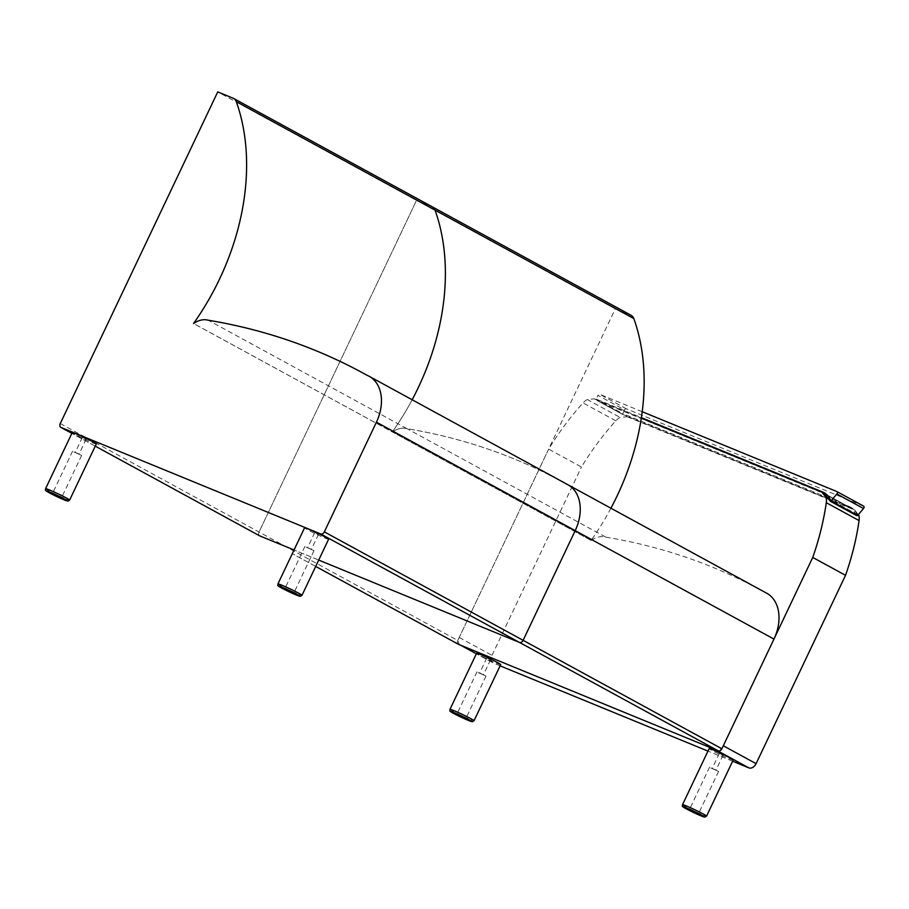 <?xml version="1.0" encoding="UTF-8"?>
<svg xmlns="http://www.w3.org/2000/svg" width="909" height="909" viewBox="0 0 909 909"><rect width="100%" height="100%" fill="white"/><g stroke="black" fill="none" stroke-linecap="round" stroke-linejoin="round"><path stroke-width="0.68" stroke-dasharray="4.54 3.41" d="M432.445 206.922A9.988 7.113 -61.4 0 0 431.945 206.684L416.515 200.355L431.945 206.684L233.181 98.229M259.633 535.833A3.329 2.375 118.6 0 1 259.031 532.015L416.515 200.355L217.74 91.9M610.928 508.222A213.785 152.36 118.6 0 1 591.089 540.412L392.324 431.957A213.785 152.36 -61.4 0 0 412.163 399.767A213.785 152.36 118.6 0 1 392.324 431.957L392.336 431.991A23.804 16.964 118.6 0 1 406.982 428.673A942.44 671.649 118.6 0 1 562.296 481.804A942.44 671.649 118.6 0 1 565.875 483.781A39.928 28.463 118.6 0 1 567.92 484.747M318.718 560.08L294.05 549.956L318.718 560.08M60.267 423.549L457.795 640.47L615.279 308.81L416.515 200.355L259.031 532.015A3.329 2.375 -61.4 0 0 259.474 535.731M591.089 540.412L193.594 323.524M591.1 540.457A23.804 16.964 118.6 0 1 605.758 537.128L406.982 428.673A23.804 16.964 -61.4 0 0 392.336 431.991L193.572 323.536M605.758 537.128A942.44 671.649 118.6 0 1 761.072 590.259A942.44 671.649 118.6 0 1 764.639 592.236L565.875 483.781A942.44 671.649 -61.4 0 0 562.296 481.804A942.44 671.649 -61.4 0 0 406.982 428.673L208.218 320.218M565.875 483.781L367.1 375.315M631.221 315.378A9.988 7.113 -61.4 0 0 630.71 315.139L431.945 206.684M615.279 308.81L630.71 315.139M764.639 592.236A39.928 28.463 118.6 0 1 766.685 593.202M457.795 640.47A3.329 2.375 -61.4 0 0 458.25 644.197M587.35 399.551A13.305 9.488 -61.4 0 0 583.033 402.914A227.352 162.029 -61.4 0 0 548.65 449.126L581.442 467.01A227.352 162.029 118.6 0 1 615.813 420.81A13.305 9.488 118.6 0 1 620.131 417.447L627.142 416.731L594.35 398.846L587.35 399.551L620.131 417.447M821.906 492.167L822.759 492.633M827.224 495.064L855.13 510.279L827.179 495.03M627.142 416.731L854.687 510.063L858.846 515.346M594.35 398.846L641.322 418.106M460.602 645.197L460.431 645.117A6.658 4.738 118.6 0 1 459.227 637.47L548.65 449.126M723.303 745.778A6.658 4.738 118.6 0 1 716.053 749.97M732.631 761.219L707.963 751.095M500.098 665.842L493.564 663.161L476.361 653.776L493.223 663.002A6.658 4.738 -61.4 0 0 493.564 663.161M459.227 637.47L492.008 655.355A6.658 4.738 -61.4 0 0 493.223 663.002M492.008 655.355L581.442 467.01M328.626 539.207A13.305 0.739 25.4 0 1 320.866 536.287A13.305 0.739 25.4 0 1 307.821 529.902A13.305 0.739 25.4 0 1 304.572 527.799M306.174 547.161L313.98 550.649L306.174 547.161M310.844 549.07L307.594 547.616L310.844 549.07M317.968 534.06L314.719 532.606L317.968 534.06M96.274 443.99A13.305 0.739 25.4 0 1 88.514 441.058A13.305 0.739 25.4 0 1 75.47 434.672A13.305 0.739 25.4 0 1 72.22 432.57M73.822 451.932L81.628 455.42L73.822 451.932M78.492 453.841L75.242 452.387L78.492 453.841M85.616 438.842L82.367 437.388L85.616 438.842M500.677 664.627A13.305 0.739 25.4 0 1 492.928 661.695A13.305 0.739 25.4 0 1 479.872 655.321A13.305 0.739 25.4 0 1 476.634 653.207M478.236 672.58L486.031 676.069L478.236 672.58M482.895 674.489L479.645 673.035L482.895 674.489M490.031 659.479L486.769 658.025L490.031 659.479M733.211 759.992A13.305 0.739 25.4 0 1 725.462 757.061A13.305 0.739 25.4 0 1 712.406 750.686A13.305 0.739 25.4 0 1 709.168 748.573M710.77 767.946L718.576 771.434L710.77 767.946M715.44 769.855L712.19 768.4L715.44 769.855M722.564 754.845L719.314 753.391L722.564 754.845M824.156 493.667L849.779 507.642L622.495 414.345L596.883 400.369L822.725 492.996A24.873 17.726 118.6 0 1 824.156 493.667A24.873 17.726 118.6 0 1 830.485 501.189L856.108 515.164A24.873 17.726 -61.4 0 0 849.779 507.642A24.873 17.726 -61.4 0 0 848.347 506.972L849.211 506.495L848.347 506.972L622.495 414.345L622.813 413.64L849.211 506.495L848.347 506.972L822.725 492.996L822.565 491.962M596.883 400.369L596.179 399.108L622.813 413.64L624.597 409.891L597.952 395.358L596.179 399.108L641.39 417.651M642.22 411.72L599.77 394.313A1.659 1.182 -61.4 0 0 597.952 395.358M863.47 506.063L626.403 408.845A1.659 1.182 -61.4 0 0 624.597 409.891M95.252 446.126L71.845 433.354L95.252 446.137M315.707 566.421L292.3 553.649L315.696 566.421M615.813 420.81L583.033 402.914M858.062 514.926L829.599 499.393M277.927 583.919A13.305 0.739 -154.6 0 0 281.165 586.032A13.305 0.739 -154.6 0 0 294.221 592.407A13.305 0.739 -154.6 0 0 301.97 595.338M45.575 488.69A13.305 0.739 -154.6 0 0 48.813 490.803A13.305 0.739 -154.6 0 0 61.869 497.189A13.305 0.739 -154.6 0 0 69.618 500.109M449.978 709.338A13.305 0.739 -154.6 0 0 453.216 711.452A13.305 0.739 -154.6 0 0 466.272 717.826A13.305 0.739 -154.6 0 0 474.021 720.757M682.511 804.704A13.305 0.739 -154.6 0 0 685.761 806.817A13.305 0.739 -154.6 0 0 698.805 813.191A13.305 0.739 -154.6 0 0 706.566 816.123M849.211 506.495A25.702 18.316 118.6 0 1 857.46 515.596M626.403 408.845L599.77 394.313M761.072 590.259L367.259 375.383M304.958 546.366L284.722 588.987M313.98 550.649L293.743 593.27M314.719 532.606L307.594 547.616M318.48 534.39L311.355 549.4M72.606 451.148L52.37 493.757M81.628 455.42L61.392 498.041M82.367 437.388L75.242 452.387M86.128 439.172L79.003 454.17M477.02 671.785L456.784 714.406M486.031 676.069L465.794 718.689M486.769 658.025L479.645 673.035M490.53 659.809L483.406 674.819M709.554 767.151L689.317 809.771M718.576 771.434L698.339 814.055M719.314 753.391L712.19 768.4M723.064 755.174L715.94 770.184M622.495 414.345L596.793 400.324"/><path stroke-width="1.36" d="M60.869 427.378L71.845 433.366L61.039 427.457A3.329 2.375 118.6 0 1 60.869 427.378A3.329 2.375 118.6 0 1 60.267 423.549L217.74 91.9L233.181 98.229A9.988 7.113 118.6 0 1 233.681 98.467A9.988 7.113 118.6 0 1 236.283 101.649L435.047 210.115A9.988 7.113 -61.4 0 0 432.445 206.922A9.988 7.113 118.6 0 1 435.047 210.115A213.785 152.36 118.6 0 1 412.163 399.767A213.785 152.36 -61.4 0 0 435.047 210.115L633.823 318.57A9.988 7.113 -61.4 0 0 631.221 315.378L233.681 98.467M61.039 427.457L320.718 533.958L519.493 642.424L318.718 560.08L519.493 642.424L718.258 750.879A3.329 2.375 -61.4 0 0 721.882 748.777L773.968 639.084A39.928 28.463 118.6 0 0 766.685 593.202L567.92 484.747A39.928 28.463 118.6 0 1 575.204 530.629L523.118 640.322A3.329 2.375 118.6 0 1 519.493 642.424A3.329 2.375 -61.4 0 0 523.118 640.322L575.204 530.629A39.928 28.463 -61.4 0 0 567.92 484.747A39.928 28.463 -61.4 0 0 565.875 483.781M294.05 549.956L259.804 535.912A3.329 2.375 118.6 0 1 259.633 535.833A3.329 2.375 -61.4 0 0 259.804 535.912L294.05 549.956M259.474 535.731A3.329 2.375 -61.4 0 0 259.633 535.833L95.252 446.137L259.633 535.833M721.882 748.777L324.343 531.867A3.329 2.375 118.6 0 1 320.718 533.958M193.594 323.524L193.549 323.502A213.785 152.36 -61.4 0 0 236.283 101.649M324.343 531.867L376.428 422.174A39.928 28.463 -61.4 0 0 369.145 376.292A39.928 28.463 -61.4 0 0 367.1 375.315A942.44 671.649 -61.4 0 0 363.532 373.349A942.44 671.649 -61.4 0 0 208.218 320.218A23.804 16.964 -61.4 0 0 193.572 323.536L193.549 323.502M633.823 318.57A213.785 152.36 118.6 0 1 610.928 508.222M718.258 750.879L458.568 644.367L315.707 566.421L458.409 644.288A3.329 2.375 -61.4 0 0 458.568 644.367M858.539 514.369L858.846 515.346A13.305 9.488 118.6 0 1 859.085 520.584A227.352 162.029 118.6 0 1 845.529 575.317L812.737 557.433A227.352 162.029 -61.4 0 0 826.292 502.688A13.305 9.488 -61.4 0 0 826.065 497.462L821.906 492.167L827.179 495.03M822.759 492.633L827.224 495.064M641.322 418.106L821.906 492.167M845.529 575.317L756.095 763.662A6.658 4.738 -61.4 0 1 748.846 767.866L716.053 749.97L460.772 645.276A6.658 4.738 118.6 0 1 460.431 645.117M812.737 557.433L723.303 745.778L756.095 763.662M748.846 767.866L732.631 761.219M707.963 751.095L500.098 665.842M277.927 583.919L304.572 527.799A13.305 0.739 25.4 0 1 316.911 532.844A13.305 0.739 25.4 0 1 328.626 539.207L301.97 595.338A13.305 0.739 -154.6 0 0 290.266 588.964A13.305 0.739 -154.6 0 0 277.927 583.919C278.768 585.498 275.268 584.476 281.472 587.941L296.754 595.19L300.334 596.327L301.97 595.338M285.937 589.782L293.743 593.27L285.937 589.782M45.575 488.69L72.22 432.57A13.305 0.739 25.4 0 1 84.56 437.615A13.305 0.739 25.4 0 1 96.274 443.99L69.618 500.109A13.305 0.739 -154.6 0 0 57.915 493.735A13.305 0.739 -154.6 0 0 45.575 488.69C46.416 490.269 42.916 489.247 49.12 492.712L64.403 499.961L67.982 501.098L69.618 500.109M53.586 494.553L61.392 498.041L53.586 494.553M449.978 709.338L476.634 653.207A13.305 0.739 25.4 0 1 488.974 658.252A13.305 0.739 25.4 0 1 500.677 664.627L474.021 720.757A13.305 0.739 -154.6 0 0 462.317 714.383A13.305 0.739 -154.6 0 0 449.978 709.338C450.819 710.918 447.33 709.895 453.523 713.36L468.805 720.61L472.385 721.735L474.021 720.757M458 715.201L465.794 718.689L458 715.201M682.511 804.704L709.168 748.573A13.305 0.739 25.4 0 1 721.507 753.618A13.305 0.739 25.4 0 1 733.211 759.992L706.566 816.123A13.305 0.739 -154.6 0 0 694.851 809.749A13.305 0.739 -154.6 0 0 682.511 804.704C683.352 806.283 679.864 805.26 686.056 808.726L701.35 815.975L704.929 817.1L706.566 816.123M690.533 810.567L698.339 814.055L690.533 810.567M822.725 492.996L822.565 491.962L641.39 417.651M857.46 515.596L856.108 515.164L857.46 515.596A0.829 0.591 -61.4 0 0 857.607 515.448L863.527 508.529A1.659 1.182 -61.4 0 0 863.47 506.063L836.996 491.621M857.607 515.448L830.974 500.916A0.829 0.591 118.6 0 1 830.815 501.064L830.485 501.189M830.974 500.916L836.882 493.996A1.659 1.182 -61.4 0 0 836.825 491.53L642.22 411.72M773.968 639.084L376.428 422.174M859.085 520.584L826.292 502.688M858.846 515.346L858.062 514.926M829.599 499.393L826.065 497.462M460.602 645.197L476.35 653.798L460.772 645.276M281.551 587.987A11.647 0.648 25.4 0 1 286.846 589.305A11.647 0.648 25.4 0 1 299.3 596.099A11.647 0.648 25.4 0 1 281.551 587.987M49.2 492.758A11.647 0.648 25.4 0 1 54.495 494.087A11.647 0.648 25.4 0 1 66.948 500.87A11.647 0.648 25.4 0 1 49.2 492.758M453.602 713.395A11.647 0.648 25.4 0 1 458.897 714.724A11.647 0.648 25.4 0 1 471.362 721.519A11.647 0.648 25.4 0 1 453.602 713.395M686.147 808.76A11.647 0.648 25.4 0 1 691.442 810.089A11.647 0.648 25.4 0 1 703.896 816.884A11.647 0.648 25.4 0 1 686.147 808.76M830.815 501.064A25.702 18.316 -61.4 0 0 822.565 491.962M863.527 508.529L836.882 493.996M367.259 375.383L363.532 373.349M567.92 484.747L369.145 376.292M856.585 515.562L830.428 501.302L824.156 493.667M863.55 506.108L836.916 491.576"/></g></svg>

